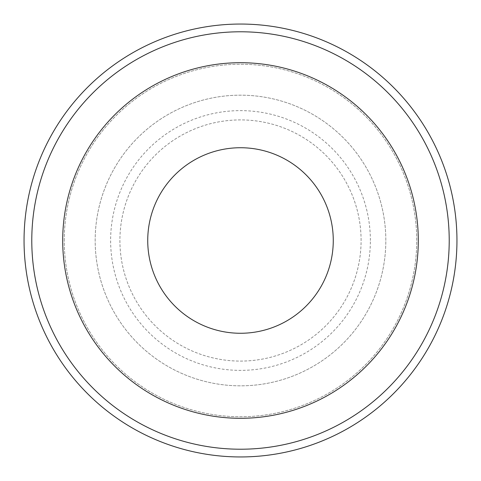 <?xml version="1.0" encoding="UTF-8"?>
<svg xmlns="http://www.w3.org/2000/svg" width="481" height="481" viewBox="0 0 481 481"><rect width="100%" height="100%" fill="white"/><g stroke="black" fill="none" stroke-linecap="round" stroke-linejoin="round"><path stroke-width="0.36" stroke-dasharray="2.4 1.8" d="M31.782 240.5A208.718 208.718 0 0 1 240.5 31.782A208.718 208.718 0 0 1 449.218 240.5A208.718 208.718 0 0 0 240.5 31.782A208.718 208.718 0 0 0 31.782 240.5A208.718 208.718 0 0 1 240.5 31.782A208.718 208.718 0 0 1 449.218 240.5A208.718 208.718 0 0 1 240.5 449.218A208.718 208.718 0 0 1 31.782 240.5A208.718 208.718 0 0 0 240.5 449.218A208.718 208.718 0 0 0 449.218 240.5A208.718 208.718 0 0 1 240.5 449.218A208.718 208.718 0 0 1 31.782 240.5M64.25 240.5A176.25 176.25 0 0 1 240.5 64.25A176.25 176.25 0 0 1 416.75 240.5A176.25 176.25 0 0 1 240.5 416.75A176.25 176.25 0 0 1 64.25 240.5A176.25 176.25 0 0 1 240.5 64.25A176.25 176.25 0 0 1 416.75 240.5A176.25 176.25 0 0 1 240.5 416.75A176.25 176.25 0 0 1 64.25 240.5M24.05 240.5A216.45 216.45 0 0 1 240.5 24.05A216.45 216.45 0 0 1 456.95 240.5A216.45 216.45 0 0 1 240.5 456.95A216.45 216.45 0 0 1 24.05 240.5M361.093 240.5A120.593 120.593 0 0 0 240.5 119.907A120.593 120.593 0 0 0 119.907 240.5A120.593 120.593 0 0 0 240.5 361.093A120.593 120.593 0 0 0 361.093 240.5A120.593 120.593 0 0 0 240.5 119.907A120.593 120.593 0 0 0 119.907 240.5A120.593 120.593 0 0 0 240.5 361.093A120.593 120.593 0 0 0 361.093 240.5M385.828 240.5A145.328 145.328 0 0 0 240.5 95.172A145.328 145.328 0 0 0 95.172 240.5A145.328 145.328 0 0 0 240.5 385.828A145.328 145.328 0 0 0 385.828 240.5A145.328 145.328 0 0 0 240.5 95.172A145.328 145.328 0 0 0 95.172 240.5A145.328 145.328 0 0 0 240.5 385.828A145.328 145.328 0 0 0 385.828 240.5A145.328 145.328 0 0 0 240.5 95.172A145.328 145.328 0 0 0 95.172 240.5A145.328 145.328 0 0 0 240.5 385.828A145.328 145.328 0 0 0 385.828 240.5A145.328 145.328 0 0 0 240.5 95.172A145.328 145.328 0 0 0 95.172 240.5A145.328 145.328 0 0 0 240.5 385.828A145.328 145.328 0 0 0 385.828 240.5M370.37 240.5A129.87 129.87 0 0 0 240.5 110.63A129.87 129.87 0 0 0 110.63 240.5A129.87 129.87 0 0 0 240.5 370.37A129.87 129.87 0 0 0 370.37 240.5M333.267 240.5A92.767 92.767 0 0 0 240.5 147.733A92.767 92.767 0 0 0 147.733 240.5A92.767 92.767 0 0 0 240.5 333.267A92.767 92.767 0 0 0 333.267 240.5"/><path stroke-width="0.72" d="M31.782 240.5A208.718 208.718 0 0 1 240.5 31.782A208.718 208.718 0 0 1 449.218 240.5A208.718 208.718 0 0 1 240.5 449.218A208.718 208.718 0 0 1 31.782 240.5A208.718 208.718 0 0 1 240.5 31.782A208.718 208.718 0 0 1 449.218 240.5M456.95 240.5A216.45 216.45 0 0 0 240.5 24.05A216.45 216.45 0 0 0 24.05 240.5A216.45 216.45 0 0 0 240.5 456.95A216.45 216.45 0 0 0 456.95 240.5M147.733 240.5A92.767 92.767 0 0 1 240.5 147.733A92.767 92.767 0 0 1 333.267 240.5A92.767 92.767 0 0 1 240.5 333.267A92.767 92.767 0 0 1 147.733 240.5M240.5 418.296A177.796 177.796 0 0 1 62.704 240.5A177.796 177.796 0 0 1 240.5 62.704A177.796 177.796 0 0 1 418.296 240.5A177.796 177.796 0 0 1 240.5 418.296"/></g></svg>
